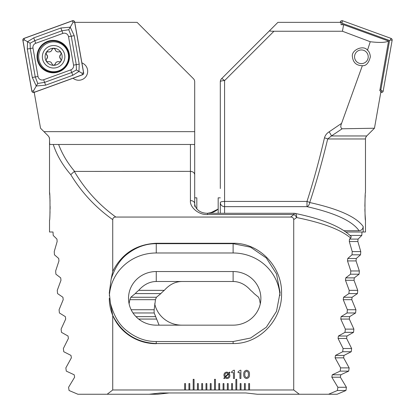 <?xml version="1.0" encoding="UTF-8"?>
<svg xmlns="http://www.w3.org/2000/svg" width="415" height="415" viewBox="0 0 415 415"><rect width="100%" height="100%" fill="white"/><g stroke="black" fill="none" stroke-linecap="round" stroke-linejoin="round"><path stroke-width="0.62" d="M73.056 78.233A8.964 8.964 0 0 0 87.679 71.276A8.964 8.964 0 0 0 81.905 62.898M49.733 195.19L49.52 192.503C50.179 191.782 50.179 220.998 49.52 220.256L49.52 232.001L53.001 232.001L53.203 235.43L56.943 239.107L57.151 241.53L54.235 251.583L54.458 254.815L58.723 258.493L58.956 260.916L55.652 270.969L55.906 274.196L60.709 277.879L60.974 280.296L57.265 290.35L57.55 293.581L62.919 297.259L63.21 299.682L59.08 309.735L59.402 312.967L65.363 316.645L65.684 319.068L61.109 329.121L61.472 332.348L68.044 336.031L68.397 338.448L63.365 348.501L63.76 351.733L70.986 355.411L71.375 357.834L65.85 367.887L66.286 371.119L74.207 374.797L74.627 377.219L68.584 387.273L69.061 390.499L77.906 394.25L107.148 394.25L112.735 389.981L112.735 315.395M74.757 22.353L137.085 22.353L193.442 78.71A4.269 4.269 0 0 1 194.692 81.729L194.692 144.472L194.194 144.472A4.269 3.496 -0 0 1 194.692 146.106L194.692 206.38M49.152 137.246A4.269 4.269 0 0 1 49.52 138.978L49.152 137.246L48.27 135.959L40.535 128.225L34.212 92.369M49.94 214.047L50.039 211.655M50.101 209.072L50.122 206.385M50.039 201.114L49.826 196.611M49.52 192.503L49.52 138.978C49.515 142.532 49.655 144.358 49.95 144.472L53.245 144.472C56.782 155.153 62.624 165.212 70.763 174.653L74.316 171.416C84.987 189.515 98.832 204.725 115.847 217.055L290.614 217.055C292.461 217.019 293.498 217.88 293.721 219.644L293.721 389.981L299.314 394.25L328.556 394.25L337.4 390.499L337.877 387.273L331.834 377.219L332.254 374.797L340.17 371.119L340.611 367.887L335.087 357.834L335.47 355.411L342.697 351.733L343.096 348.501L338.064 338.448L338.417 336.031L344.99 332.348L345.347 329.121L340.777 319.068L341.099 316.645L347.054 312.967L347.381 309.735L343.247 299.682L343.542 297.259L348.911 293.581L349.197 290.35L345.488 280.296L345.752 277.879L350.556 274.196L350.81 270.969L347.505 260.916L347.739 258.493L352.003 254.815L352.226 251.583L349.306 241.53L349.518 239.107L350.711 238.07C341.021 229.739 322.984 222.897 296.611 217.548L293.721 219.644M240.166 383.574L240.166 389.981L241.016 389.981L241.016 383.574L240.166 383.574M241.016 389.981L245.286 389.981L245.286 383.574L244.435 383.574L244.435 389.981M245.286 389.981L249.555 389.981L249.555 383.574L248.704 383.574L248.704 389.981M249.555 389.981L293.721 389.981M112.735 271.4L112.735 219.644C112.958 217.88 113.995 217.019 115.847 217.055M110.426 303.287L112.74 315.395C121.828 333.188 136.338 342.572 156.263 343.547L233.121 343.547C259.686 344.087 282.319 319.498 281.557 293.4C282.252 267.244 259.759 242.77 233.121 243.268L156.263 243.268C136.312 244.264 121.808 253.643 112.74 271.4L111.194 278.839L109.295 292.907L110.426 303.287C113.928 316.038 119.421 325.204 126.902 330.796C135.907 337.986 145.696 341.566 156.263 341.54L233.121 341.54L250.577 338.028L266.331 327.207L276.509 311.333L280.084 292.606L276.509 273.879L266.331 258.006L250.577 247.184L233.121 243.672L156.263 243.672C146.204 243.652 136.82 246.904 128.111 253.441C120.718 258.721 115.08 267.187 111.194 278.839M112.735 389.981L185.51 389.981L185.51 383.574L184.659 383.574L184.659 389.981M185.51 389.981L189.78 389.981L189.78 383.574L188.929 383.574L188.929 389.981M189.78 389.981L194.049 389.981L194.049 379.305L193.198 379.305L193.198 389.981M194.049 389.981L198.318 389.981L198.318 383.574L197.467 383.574L197.467 389.981M198.318 389.981L202.587 389.981L202.587 383.574L201.737 383.574L201.737 389.981M202.587 389.981L206.862 389.981L206.862 383.574L206.006 383.574L206.006 389.981M206.862 389.981L211.131 389.981L211.131 383.574L210.275 383.574L210.275 389.981M211.131 389.981L215.401 389.981L215.401 379.305L214.545 379.305L214.545 389.981M215.401 389.981L219.67 389.981L219.67 383.574L218.814 383.574L218.814 389.981M219.67 389.981L223.939 389.981L223.939 383.574L223.083 383.574L223.083 389.981M223.939 389.981L228.209 389.981L228.209 383.574L227.353 383.574L227.353 389.981M228.209 389.981L232.478 389.981L232.478 383.574L231.622 383.574L231.622 389.981M232.478 389.981L236.747 389.981L236.747 379.305L235.896 379.305L235.896 389.981M236.747 389.981L240.166 389.981M240.918 370.242L240.918 378.454L239.932 378.454L239.932 372.649L238.07 372.649L238.07 371.773L240.181 370.242L240.918 370.242M234.459 370.242L234.459 378.454L233.474 378.454L233.474 372.649L231.612 372.649L231.612 371.773L233.723 370.242L234.459 370.242M224.868 377.852L224.157 378.641L223.794 378.402L224.531 377.479L223.95 375.331C223.976 373.318 224.977 372.245 226.953 372.105L229.002 372.836L229.645 372.058L230.003 372.385L229.324 373.199L229.863 375.336C229.843 377.339 228.852 378.413 226.896 378.563L224.868 377.852M249.457 374.408C249.659 376.742 248.71 378.127 246.603 378.563C244.508 378.122 243.564 376.737 243.766 374.408C243.558 372.079 244.508 370.688 246.603 370.242C248.71 370.683 249.659 372.073 249.457 374.408M112.735 219.644C95.585 207.433 81.594 192.441 70.763 174.653M194.692 146.106L194.692 203.604A4.269 3.019 0 0 0 190.423 200.585L190.423 171.369L74.316 171.416M74.627 171.369C67.5 162.924 62.167 153.96 58.624 144.472L194.692 144.472M190.423 144.472L190.423 171.369C192.996 171.577 194.417 172.671 194.692 174.653M58.624 144.472L53.245 144.472L58.624 144.472M107.148 394.25L149.146 394.25L160.532 392.969L245.929 392.969L257.31 394.25L299.314 394.25M290.614 217.055L294.017 214.529A4.269 2.215 52.6 0 1 296.611 217.548A4.269 2.563 -78.4 0 0 294.873 213.367C322.206 218.959 340.824 226.538 350.727 236.099L351.261 236.768L350.711 238.07M156.263 325.158L233.121 325.158A27.753 26.809 0 0 0 260.874 298.349A27.753 26.809 0 0 0 233.121 271.54L156.263 271.54A27.753 26.809 0 0 0 128.51 298.349A27.753 26.809 0 0 0 156.263 325.158M260.293 303.785L259.531 299.682L258.581 297.259L254.12 293.581A27.753 26.809 0 0 0 250.681 290.35C245.545 284.545 239.694 281.593 233.121 281.495L156.263 281.495C149.691 281.593 143.834 284.545 138.703 290.35A27.753 26.809 0 0 0 135.264 293.581L130.798 297.259L129.853 299.682L129.086 303.785M294.873 213.367L294.873 213.367A4.269 4.269 0 0 0 294.017 213.279L294.017 214.529L207.5 214.529C199.05 215.152 189.655 207.484 190.423 200.585M280.001 295.589A46.968 45.365 0 0 0 233.121 252.984L156.263 252.984A46.968 45.365 0 0 0 109.373 295.713M109.295 298.349A46.968 45.365 0 0 0 156.263 343.713M228.634 373.946L225.459 377.131L226.896 377.686C228.25 377.567 228.909 376.804 228.878 375.404L228.634 373.946M225.189 376.727L228.343 373.552L226.912 372.976C225.537 373.106 224.878 373.889 224.935 375.331L225.189 376.727M246.614 371.228C245.208 371.679 244.627 372.737 244.86 374.408C244.627 376.073 245.213 377.131 246.614 377.577C248.014 377.136 248.601 376.078 248.362 374.408C248.601 372.737 248.02 371.674 246.614 371.228M341.587 123.354C340.388 126.17 340.575 127.981 342.136 128.785L331.44 135.959A4.269 0.623 -123.4 0 0 329.105 131.835L341.587 123.354L362.342 65.7C356.459 65.601 353.149 62.629 352.423 56.788C350.94 50.018 363.55 44.524 367.493 50.22L370.253 41.733L342.448 31.25L273.952 31.25C270.928 31.224 269.434 31.073 269.48 30.788L221.558 78.71A4.269 4.269 0 0 0 220.308 81.729L220.308 188.55M362.342 65.7C366.108 66.011 368.774 63.039 370.356 56.788C370.035 53.577 369.085 51.387 367.493 50.22M365.257 195.372L365.06 198.718M365.055 198.863L364.878 206.385M364.899 209.077L364.961 211.624M365.06 214.047L365.48 220.256C364.821 220.972 364.821 191.777 365.48 192.503L365.48 138.978L327.679 138.978C322.17 161.938 316.178 183.124 309.709 202.53C338.438 208.87 356.262 216.858 363.182 226.497C362.969 229.054 361.589 230.46 359.042 230.719C352.371 221.039 335.024 213.014 306.991 206.654A4.269 2.682 -77.5 0 0 309.709 202.53A4.269 1.053 18 0 0 306.991 201.425C313.278 182.019 319.104 160.833 324.463 137.873A4.269 1.079 13.1 0 1 327.679 138.978L331.44 135.959L366.73 135.959L374.465 128.225L380.814 92.213L380.726 91.087L379.782 90.74L388.544 41.049C385.691 42.605 379.595 42.833 370.253 41.733M220.308 184.281L220.308 167.956M220.308 213.279L220.308 202.53A4.269 4.124 0 0 0 224.577 206.654L224.577 213.279M366.73 135.959L365.848 137.246A4.269 4.269 0 0 0 365.48 138.978M363.182 226.497L363.182 232.001L365.48 232.001L365.48 220.256M361.999 232.001L361.797 235.43L358.057 239.107L357.849 241.53L360.765 251.583L360.542 254.815L356.278 258.493L356.044 260.916L359.349 270.969L359.094 274.196L354.291 277.879L354.026 280.296L357.735 290.35L357.45 293.581L352.081 297.259L351.79 299.682L355.92 309.735L355.598 312.967L349.638 316.645L349.316 319.068L353.891 329.121L353.528 332.348L346.956 336.031L346.603 338.448L351.635 348.501L351.24 351.733L344.014 355.411L343.625 357.834L349.15 367.887L348.714 371.119L340.793 374.797L340.373 377.219L346.416 387.273L345.939 390.499L337.094 394.25L328.556 394.25M220.308 144.472L220.308 131.659M342.136 128.785L374.465 128.225M329.105 131.835C326.781 133.293 325.236 135.306 324.463 137.873M342.448 31.25L343.599 24.693L341.031 24.693L341.265 23.38L340.404 22.353L277.915 22.353L269.48 30.788M273.952 31.25L224.577 80.624A4.269 0.794 -135 0 0 221.558 78.71A4.269 4.269 0 0 0 220.308 81.729A4.269 1.105 180 0 1 224.577 80.624L224.577 201.425L306.991 201.425L306.991 206.654L224.577 206.654L224.577 201.425A4.269 1.105 180 0 0 220.308 202.53M363.182 232.001L345.887 232.001M344.035 230.719L359.042 230.719M218.176 209.03L209.694 213.279M181.879 325.158A27.753 26.809 0 0 1 154.707 303.785M159.095 325.158L154.193 312.967A27.753 26.809 0 0 1 154.126 311.11A27.753 26.809 0 0 1 154.162 309.735L155.469 299.682L156.419 297.259L160.88 293.581A27.753 26.809 0 0 1 164.319 290.35C169.455 284.545 175.306 281.593 181.879 281.495M361.797 235.43L350.042 235.43M164.319 290.35L138.703 290.35M357.735 290.35L349.197 290.35M357.45 293.581L348.911 293.581M160.88 293.581L135.264 293.581M355.92 309.735L347.381 309.735M154.162 309.735L131.14 309.735M355.598 312.967L347.054 312.967M154.193 312.967L132.997 312.967M353.891 329.121L345.347 329.121M353.528 332.348L344.99 332.348M360.765 251.583L352.226 251.583M360.542 254.815L352.003 254.815M359.349 270.969L350.81 270.969M359.094 274.196L350.556 274.196M351.635 348.501L343.096 348.501M351.24 351.733L342.697 351.733M349.15 367.887L340.611 367.887M348.714 371.119L340.17 371.119M346.416 387.273L337.877 387.273M345.939 390.499L337.4 390.499M169.071 392.969L157.69 394.25L149.146 394.25M343.599 24.693L388.544 41.049M196.824 208.906L196.824 197.841L194.692 197.841M220.308 197.841L218.176 197.841L218.176 213.279M69.243 53.763A16.227 16.227 0 0 0 50.443 40.603A16.227 16.227 0 0 0 37.283 59.402A16.227 16.227 0 0 0 56.082 72.563A16.227 16.227 0 0 0 69.243 53.763M35.726 43.29A4.269 4.269 0 0 0 32.982 48.047L37.998 76.479A4.269 4.269 0 0 0 43.663 79.753L70.794 69.876A4.269 4.269 0 0 0 73.543 65.124L68.527 36.686A4.269 4.269 0 0 0 62.862 33.413L35.726 43.29L34.777 40.68L30.108 43.217L30.248 48.524L32.982 48.047M23.956 38.398A1.707 1.707 0 0 0 22.861 40.297L31.82 91.108A1.707 1.707 0 0 0 34.087 92.415L82.569 74.767A1.707 1.707 0 0 0 83.664 72.869L74.705 22.057A1.707 1.707 0 0 0 72.438 20.75L23.956 38.398M22.944 40.281L31.903 91.093A1.624 1.624 0 0 0 34.056 92.338L82.538 74.69A1.624 1.624 0 0 0 83.581 72.884L74.622 22.073A1.624 1.624 0 0 0 72.469 20.828L23.987 38.476A1.624 1.624 0 0 0 22.944 40.281L24.542 40.001L23.987 38.476M27.307 49.043L30.248 48.524L35.265 76.962L37.749 83.446L44.613 82.362L71.743 72.485L76.417 69.953L76.272 64.641L71.261 36.204L68.771 29.719L70.249 27.162L74.202 35.685L79.218 64.123L78.985 71.432L72.77 75.291L45.634 85.168L36.276 86.004L32.318 77.481L27.307 49.043L27.54 41.733L33.755 37.874L60.891 27.997L70.249 27.162L73.024 22.353L74.622 22.073M76.417 69.953L81.983 73.165L83.581 72.884M30.108 43.217L24.542 40.001M37.749 83.446L33.501 90.812L31.903 91.093M68.771 29.719L61.913 30.809L62.862 33.413M46.63 58.946A2.946 2.946 0 0 0 47.554 56.803L46.63 58.946C45.717 60.735 46.262 61.679 48.27 61.783C50.122 61.436 51.361 62.146 51.989 63.92C53.078 65.606 54.173 65.606 55.262 63.92C55.885 62.146 57.125 61.43 58.977 61.773C60.227 61.954 60.948 61.415 61.14 60.159L59.682 56.788L61.135 53.421C60.938 52.166 60.217 51.626 58.966 51.808C57.114 52.16 55.88 51.444 55.247 49.67C54.158 47.984 53.063 47.984 51.974 49.67C51.351 51.45 50.111 52.166 48.259 51.818C46.257 51.922 45.712 52.871 46.625 54.656L47.554 56.803A2.946 2.946 0 0 0 46.625 54.656A1.681 1.681 0 0 1 46.117 53.68M64.859 56.788A11.247 11.247 0 0 0 53.613 45.541A11.247 11.247 0 0 0 42.366 56.788A11.247 11.247 0 0 0 53.613 68.029A11.247 11.247 0 0 0 64.859 56.788M68.558 56.788A14.945 14.945 0 0 0 53.613 41.842A14.945 14.945 0 0 0 38.668 56.788A14.945 14.945 0 0 0 53.613 71.728A14.945 14.945 0 0 0 68.558 56.788M45.074 56.788A8.539 8.539 0 0 0 53.613 65.326A8.539 8.539 0 0 0 62.151 56.788A8.539 8.539 0 0 0 53.613 48.244A8.539 8.539 0 0 0 45.074 56.788M54.661 48.737A1.681 1.681 0 0 1 55.247 49.67A2.946 2.946 0 0 0 58.966 51.808M60.606 54.645A2.946 2.946 0 0 0 60.611 58.935M58.977 61.773A2.946 2.946 0 0 0 55.262 63.92A1.681 1.681 0 0 1 54.671 64.854M51.989 63.92A2.946 2.946 0 0 0 48.27 61.783M47.16 51.865A1.681 1.681 0 0 1 48.259 51.818A2.946 2.946 0 0 0 51.974 49.67A1.681 1.681 0 0 1 52.565 48.742M340.243 22.353L340.295 22.057A1.707 1.707 0 0 1 342.562 20.75L391.044 38.398A1.707 1.707 0 0 1 392.139 40.297L383.18 91.108A1.707 1.707 0 0 1 380.913 92.415L380.788 92.369M342.365 24.693L342.588 23.416L341.976 22.353L342.562 20.75M342.588 23.416L389.571 40.514L390.458 40.001L391.044 38.398M389.571 40.514L380.887 89.749L381.499 90.812L380.913 92.415M380.887 89.749L380.01 89.433M368.126 57.924A6.832 6.832 0 0 1 360.251 63.521A6.832 6.832 0 0 1 354.654 55.646A6.832 6.832 0 0 1 362.523 50.049A6.832 6.832 0 0 1 368.126 57.924M156.263 281.495L156.263 271.54M233.121 281.495L233.121 271.54M156.263 243.268L156.263 252.984M233.121 243.268L233.121 252.984M233.121 343.547L233.121 341.54M156.263 343.547L156.263 341.54M207.5 214.529L207.5 213.279L294.017 213.279M194.692 131.659L43.974 131.659M354.026 280.296L345.488 280.296M352.081 297.259L343.542 297.259M156.419 297.259L130.798 297.259M351.79 299.682L343.247 299.682M155.469 299.682L129.853 299.682M349.638 316.645L341.099 316.645M155.641 316.645L135.98 316.645M349.316 319.068L340.777 319.068M156.642 319.068L138.651 319.068M346.956 336.031L338.417 336.031M358.057 239.107L349.518 239.107M357.849 241.53L349.306 241.53M356.278 258.493L347.739 258.493M356.044 260.916L347.505 260.916M354.291 277.879L345.752 277.879M346.603 338.448L338.064 338.448M344.014 355.411L335.47 355.411M343.625 357.834L335.087 357.834M340.793 374.797L332.254 374.797M340.373 377.219L331.834 377.219M37.838 59.303A15.666 15.666 0 0 0 55.984 72.008A15.666 15.666 0 0 0 68.688 53.862A15.666 15.666 0 0 0 50.542 41.158A15.666 15.666 0 0 0 37.838 59.303M73.024 22.353L72.469 20.828M33.501 90.812L34.056 92.338M81.983 73.165L82.538 74.69M60.891 27.997L61.913 30.809L34.777 40.68L33.755 37.874M74.202 35.685L68.527 36.686M79.218 64.123L73.543 65.124M72.77 75.291L70.794 69.876M45.634 85.168L43.663 79.753M32.318 77.481L37.998 76.479M390.458 40.001L392.139 40.297M341.976 22.353L340.295 22.057M381.499 90.812L383.18 91.108M218.176 208.906L216.423 210.509L213.206 212.247L207.5 213.279C199.382 213.258 195.014 208.356 194.692 203.604"/></g></svg>
